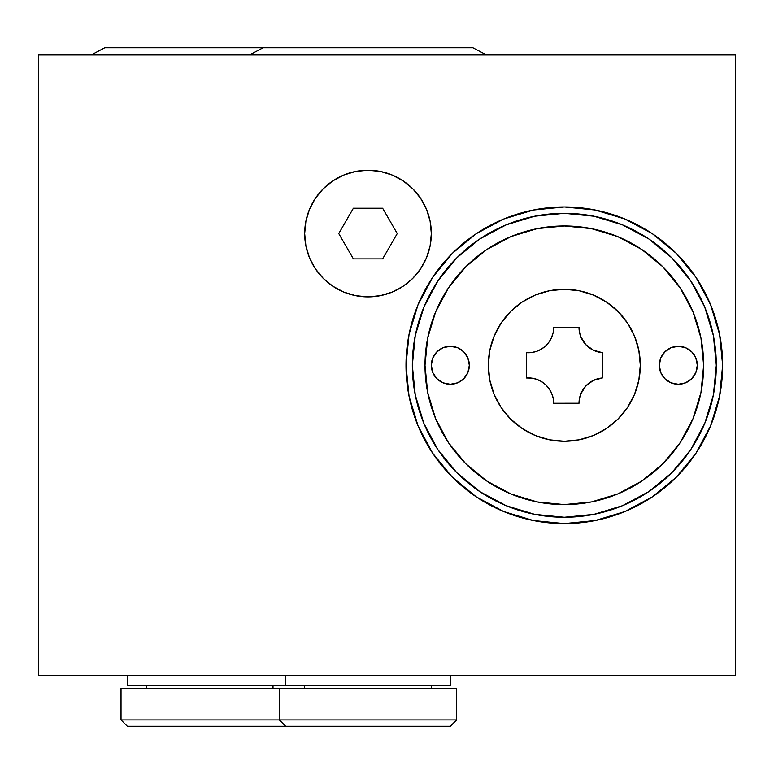 <?xml version="1.0" encoding="UTF-8"?>
<svg xmlns="http://www.w3.org/2000/svg" width="774" height="774" viewBox="0 0 774 774"><rect width="100%" height="100%" fill="white"/><g stroke="black" fill="none" stroke-linecap="round" stroke-linejoin="round"><path stroke-width="1.16" d="M279.346 719.907L285.674 726.244L450.323 726.244L456.66 719.907L279.346 719.907L456.66 719.907L456.66 688.25L279.346 688.25L279.346 719.907L279.346 688.25L121.025 688.25L121.025 719.907L127.362 726.244L285.674 726.244L279.346 719.907L121.025 719.907L279.346 719.907M431.331 688.25L431.331 685.716L431.331 688.25M304.675 685.716L304.675 688.25L304.675 685.716M285.674 726.244L450.323 726.244L456.66 719.907L456.66 688.25L121.025 688.25L121.025 719.907L127.362 726.244L285.741 726.244M273.009 688.25L273.009 685.716L273.009 688.25M146.354 685.716L146.354 688.25L146.354 685.716M104.809 47.756L91.119 54.973L104.809 47.756L263.131 47.756L249.441 54.973L263.131 47.756L472.875 47.756L486.565 54.973L472.875 47.756M431.331 233.555A63.323 63.323 0 0 1 367.998 296.887A63.323 63.323 0 0 1 304.675 233.555L305.894 245.909L309.494 257.79L315.347 268.742L323.222 278.34L332.82 286.216L343.772 292.069L355.643 295.668L367.998 296.887L380.353 295.668L392.234 292.069L403.186 286.216L412.784 278.34L420.659 268.742L426.513 257.79L430.112 245.909L431.331 233.555L430.112 221.2L426.513 209.328L420.659 198.376L412.784 188.779L403.186 180.903L392.234 175.05L380.353 171.451L367.998 170.232L355.643 171.451L343.772 175.05L332.82 180.903L323.222 188.779L315.347 198.376L309.494 209.328L305.894 221.2L304.675 233.555A63.323 63.323 0 0 1 367.998 170.232A63.323 63.323 0 0 1 431.331 233.555M285.741 685.716L127.362 685.716L127.362 675.586L127.362 685.716L450.323 685.716L450.323 675.586L450.323 685.716L285.674 685.716L285.674 675.586L285.674 685.716M579.01 403.273L579.01 403.273A25.329 25.329 0 0 1 602.317 377.983L593.261 380.46L585.725 386.052L580.752 394.014L579.01 403.235L553.681 403.273L553.149 398.078L551.562 393.105L548.989 388.558L545.544 384.63L541.365 381.505L536.624 379.299L531.544 378.109L526.32 377.983A25.329 25.329 0 0 1 553.681 403.273L579.01 403.273A25.329 25.329 0 0 0 579.01 403.273L579.445 398.542M579.01 327.402A25.329 25.329 0 0 1 579.01 327.286A25.329 25.329 0 0 0 579.01 327.402L580.752 336.632L585.725 344.585L593.261 350.187L602.317 352.654A25.329 25.329 0 0 1 579.01 327.286L553.681 327.286A25.329 25.329 0 0 1 526.32 352.654L531.554 352.528L536.643 351.338L541.384 349.122L545.573 345.978L549.027 342.04L551.591 337.483L553.168 332.491L553.681 327.286L579.01 327.286M564.314 289.283A75.997 75.997 0 0 1 640.311 365.28A75.997 75.997 0 0 1 564.314 441.267A75.997 75.997 0 0 1 488.326 365.28A75.997 75.997 0 0 1 564.314 289.283L549.492 290.743L535.231 295.068L522.102 302.092L510.579 311.545L501.126 323.058L494.112 336.197L489.787 350.458L488.326 365.28L489.787 380.102L494.112 394.363L501.126 407.501L510.579 419.015L522.102 428.467L535.231 435.491L549.492 439.816L564.314 441.267L579.146 439.816L593.397 435.491L606.535 428.467L618.049 419.015L627.501 407.501L634.525 394.363L638.85 380.102L640.311 365.28L638.85 350.458L634.525 336.197L627.501 323.058L618.049 311.545L606.535 302.092L593.397 295.068L579.146 290.743L564.314 289.283M678.305 346.278A19.002 19.002 0 0 1 697.306 365.28A19.002 19.002 0 0 1 678.305 384.281L685.58 382.83L691.743 378.709L695.855 372.546L697.306 365.28L695.855 358.004L691.743 351.841L685.58 347.729L678.305 346.278L671.039 347.729L664.876 351.841L660.754 358.004L659.303 365.28L660.754 372.546L664.876 378.709L671.039 382.83L678.305 384.281A19.002 19.002 0 0 1 659.303 365.28A19.002 19.002 0 0 1 678.305 346.278M450.323 346.278A19.002 19.002 0 0 1 469.325 365.28A19.002 19.002 0 0 1 450.323 384.281L443.057 382.83L436.894 378.709L432.772 372.546L431.331 365.28L432.772 358.004L436.894 351.841L443.057 347.729L450.323 346.278L457.598 347.729L463.761 351.841L467.883 358.004L469.325 365.28L467.883 372.546L463.761 378.709L457.598 382.83L450.323 384.281A19.002 19.002 0 0 1 431.331 365.28A19.002 19.002 0 0 1 450.323 346.278M424.994 365.28A139.32 139.32 0 0 1 564.314 225.96A139.32 139.32 0 0 1 703.634 365.28L700.963 392.457L693.03 418.599L680.153 442.68L662.834 463.79L641.714 481.118L617.633 493.996L591.5 501.92L564.314 504.6L537.137 501.92L511.004 493.996L486.914 481.118L465.803 463.79L448.475 442.68L435.598 418.599L427.674 392.457L424.994 365.28L427.674 338.103L435.598 311.961L448.475 287.88L465.803 266.769L486.914 249.441L511.004 236.563L537.137 228.64L564.314 225.96L591.5 228.64L617.633 236.563L641.714 249.441L662.834 266.769L680.153 287.88L693.03 311.961L700.963 338.103L703.634 365.28A139.32 139.32 0 0 1 564.314 504.6A139.32 139.32 0 0 1 424.994 365.28M716.298 365.28A151.985 151.985 0 0 1 564.314 517.264A151.985 151.985 0 0 1 412.329 365.28A151.985 151.985 0 0 1 564.314 213.295A151.985 151.985 0 0 1 716.298 365.28L713.386 335.626L704.737 307.114L690.689 280.836L671.784 257.81L648.757 238.905L622.48 224.866L593.968 216.217L564.314 213.295L534.67 216.217L506.157 224.866L479.88 238.905L456.844 257.81L437.949 280.836L423.9 307.114L415.251 335.626L412.329 365.28L415.251 394.933L423.9 423.446L437.949 449.713L456.844 472.75L479.88 491.654L506.157 505.693L534.67 514.342L564.314 517.264L593.968 514.342L622.48 505.693L648.757 491.654L671.784 472.75L690.689 449.713L704.737 423.446L713.386 394.933L716.298 365.28M437.949 449.713L456.844 472.75L479.88 491.654M648.757 491.654L671.784 472.75L690.689 449.713M690.689 280.836L671.784 257.81L648.757 238.905M479.88 238.905L456.844 257.81L437.949 280.836M682.01 346.646L685.58 347.729M691.743 351.841L694.104 354.724M697.306 365.28L697.142 367.756M694.104 375.835L691.743 378.709M685.58 382.83L682.01 383.914M664.876 378.709L662.505 375.835M662.505 354.724L664.876 351.841M463.761 351.841L466.122 354.724M466.122 375.835L463.761 378.709M446.617 383.914L443.057 382.83M436.894 378.709L434.533 375.835M431.331 365.28L431.495 362.803M434.533 354.724L436.894 351.841M443.057 347.729L446.617 346.646M526.32 377.983L526.32 352.654L526.32 377.983M602.317 352.654L602.317 377.983L602.317 352.654M582.87 389.796L585.725 386.052M593.261 380.46L596.164 379.26M593.261 350.187L590.523 348.639M541.365 381.505L544.219 383.498M695.981 453.196A158.322 158.322 0 0 0 722.635 365.28A158.322 158.322 0 0 1 564.314 523.601A158.322 158.322 0 0 1 406.002 365.28A158.322 158.322 0 0 0 409.03 396.133M409.049 396.201A158.322 158.322 0 0 0 418.018 425.787M418.086 425.942A158.322 158.322 0 0 0 432.666 453.216L452.364 477.229L476.358 496.918L503.729 511.546L533.431 520.554L564.314 523.601L595.206 520.554L624.899 511.546L652.269 496.918L676.263 477.229L695.952 453.235L710.58 425.864L719.588 396.162L722.635 365.28L719.588 334.397L710.58 304.695L695.952 277.324L676.263 253.33L652.269 233.642L624.899 219.013L595.206 210.006L564.314 206.958L533.431 210.006L503.729 219.013L476.358 233.642L452.364 253.33L432.676 277.324L418.047 304.695L409.04 334.397L406.002 365.28L409.04 396.162L418.047 425.864L432.676 453.235L452.364 477.229A158.322 158.322 0 0 1 432.695 453.254M452.384 477.248A158.322 158.322 0 0 0 503.69 511.527M503.777 511.566A158.322 158.322 0 0 0 624.85 511.566M624.957 511.527A158.322 158.322 0 0 0 676.234 477.258M676.302 477.19A158.322 158.322 0 0 0 695.923 453.274M735.3 675.586L735.3 54.973L38.7 54.973L735.3 54.973L735.3 675.586L38.7 675.586L38.7 54.973L38.7 675.586L735.3 675.586M382.627 258.893L397.256 233.555L382.627 208.225L353.379 208.225L338.751 233.555L353.379 258.893L382.627 258.893L353.379 258.893L338.751 233.555L353.379 208.225L382.627 208.225L397.256 233.555L382.627 258.893M418.018 304.772A158.322 158.322 0 0 0 406.002 365.28L407.347 344.623M406.002 365.28A158.322 158.322 0 0 1 564.314 206.958A158.322 158.322 0 0 1 722.635 365.28A158.322 158.322 0 0 0 719.607 334.445M719.578 334.339A158.322 158.322 0 0 0 695.981 277.363M695.923 277.276A158.322 158.322 0 0 0 676.302 253.369M676.234 253.301A158.322 158.322 0 0 0 624.957 219.032M624.85 218.994A158.322 158.322 0 0 0 503.777 218.994M503.69 219.032A158.322 158.322 0 0 0 452.384 253.311M418.086 304.617A158.322 158.322 0 0 1 432.666 277.344L452.364 253.33A158.322 158.322 0 0 0 432.695 277.295M595.206 210.006L624.899 219.013M676.263 253.33L695.952 277.324M695.952 453.235L676.263 477.229M533.431 520.554L503.729 511.546"/></g></svg>

